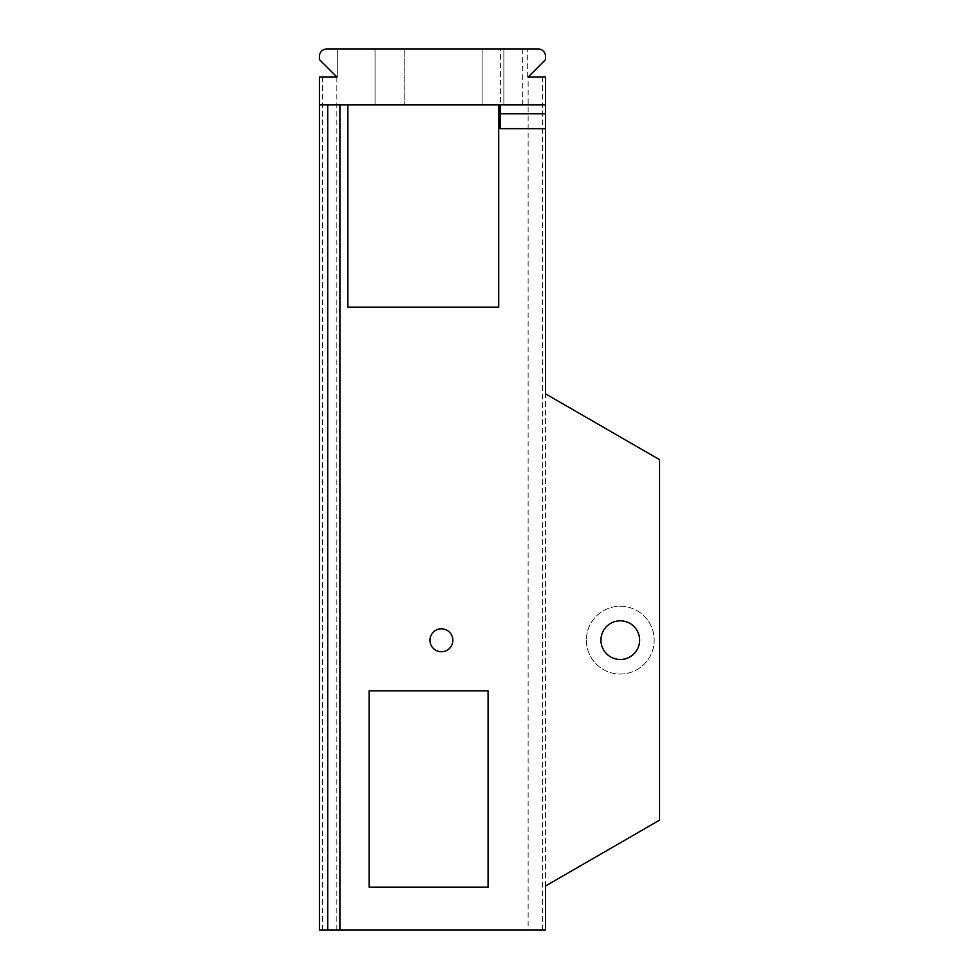<?xml version="1.0" encoding="UTF-8"?>
<svg xmlns="http://www.w3.org/2000/svg" width="979" height="979" viewBox="0 0 979 979"><rect width="100%" height="100%" fill="white"/><g stroke="black" fill="none" stroke-linecap="round" stroke-linejoin="round"><path stroke-width="0.73" stroke-dasharray="4.89 3.67" d="M545.511 56.39A7.44 7.44 0 0 0 538.083 48.95L326.888 48.95A7.44 7.44 0 0 0 319.46 56.39L319.46 59.584L337.302 77.096L337.302 48.95L337.302 77.096L319.46 77.096L336.849 77.096L319.46 77.096L319.46 930.05L319.46 77.096L319.46 930.05L545.511 930.05L528.122 930.05L528.122 77.096L545.511 59.67L545.511 56.39M500.538 48.95L404.78 48.95L500.538 48.95L500.538 104.875L545.511 104.875L545.511 77.096L528.097 77.096M482.121 48.95L375.043 48.95L482.121 48.95L482.121 104.875L375.043 104.875L375.043 48.95L375.043 104.875L482.121 104.875L482.121 48.95M319.46 104.875L347.863 104.875L347.863 307.137L498.703 307.137L498.703 104.875L404.78 104.875L404.78 48.95L404.78 104.875L500.538 104.875M503.867 48.95L503.867 104.875L503.867 48.95M429.952 640.266A11.454 11.454 0 0 1 447.134 630.354A11.454 11.454 0 0 1 447.134 650.191A11.454 11.454 0 0 1 429.952 640.266M369.095 887.145L488.068 887.145L488.068 690.831L369.095 690.831L369.095 887.145M498.703 104.875L347.863 104.875M545.511 104.875L545.511 77.096L545.511 104.875L500.159 104.875L500.159 113.797L500.159 104.875L545.511 104.875L545.511 128.665L500.159 128.665L500.159 113.797L545.511 113.797L545.511 128.665L500.159 128.665L500.159 113.797L545.511 113.797L545.511 104.875L545.511 930.05L545.511 885.995L659.54 820.157L659.54 459.665L545.511 393.827L545.511 104.875L545.511 930.05L528.122 930.05M527.669 77.096L527.669 48.95L527.669 77.096M319.497 930.05L319.497 104.875M600.947 640.144A19.335 19.335 0 0 0 629.95 656.897A19.335 19.335 0 0 0 629.95 623.403A19.335 19.335 0 0 0 600.947 640.144M586.372 640.144A33.91 33.91 0 0 0 637.231 669.514A33.91 33.91 0 0 0 637.231 610.786A33.91 33.91 0 0 0 586.372 640.144A33.91 33.91 0 0 1 637.231 610.786A33.91 33.91 0 0 1 637.231 669.514A33.91 33.91 0 0 1 586.372 640.144M336.849 930.05L336.849 77.096M322.434 77.096L322.434 930.05M542.537 930.05L542.537 77.096M522.737 48.95L522.737 104.875"/><path stroke-width="1.47" d="M538.083 48.95A7.44 7.44 0 0 1 545.511 56.39L545.511 59.67L528.097 77.096L545.511 77.096L545.511 113.797L500.159 113.797L500.159 104.875L319.46 104.875L319.46 77.096L336.972 77.096L319.46 59.584L319.46 56.39A7.44 7.44 0 0 1 326.888 48.95L538.083 48.95M498.703 104.875L498.703 307.137L347.863 307.137L347.863 104.875M339.909 104.875L339.909 930.05L319.46 930.05L319.46 104.875M545.511 104.875L545.511 128.665L500.159 128.665L545.511 128.665L545.511 113.797L500.159 113.797L500.159 128.665L500.159 104.875L545.511 104.875L545.511 393.827L659.54 459.665L659.54 820.157L545.511 885.995L545.511 930.05L339.909 930.05M600.947 640.144A19.335 19.335 0 0 1 629.95 623.403A19.335 19.335 0 0 1 629.95 656.897A19.335 19.335 0 0 1 600.947 640.144M369.095 690.831L488.068 690.831L488.068 887.145L369.095 887.145L369.095 690.831M429.952 640.266A11.454 11.454 0 0 1 447.134 630.354A11.454 11.454 0 0 1 447.134 650.191A11.454 11.454 0 0 1 429.952 640.266M327.708 104.875L327.708 930.05M319.497 104.875L319.497 930.05"/></g></svg>

